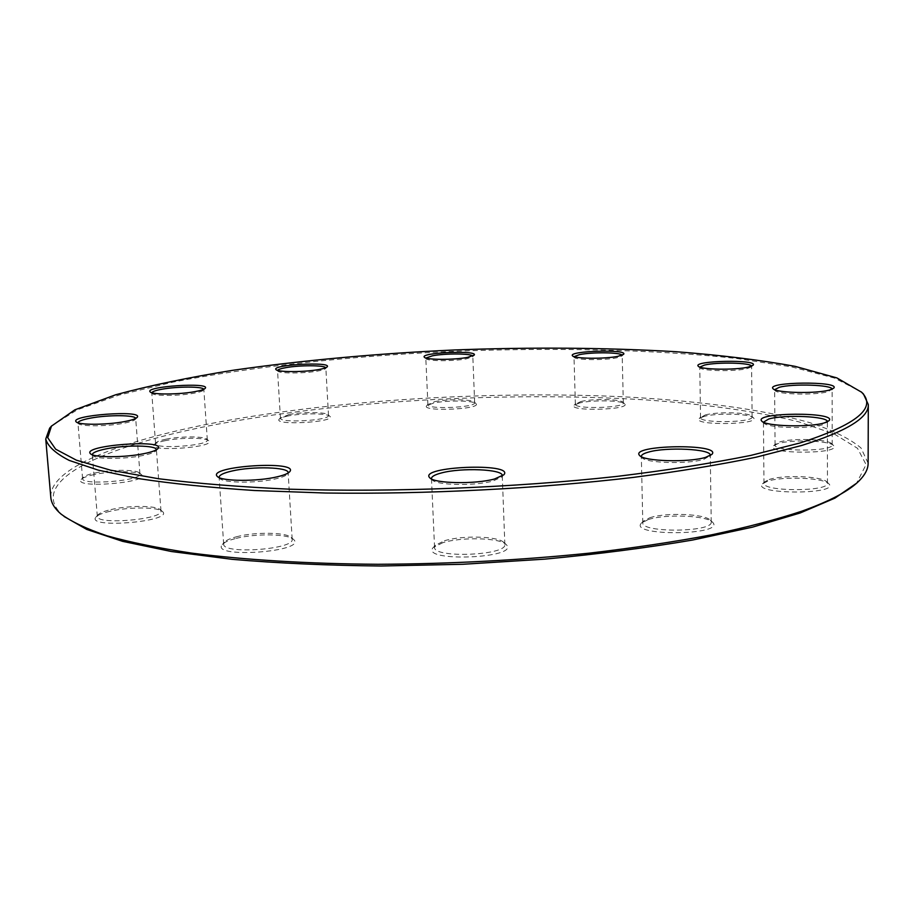 <?xml version="1.0" encoding="UTF-8"?>
<svg xmlns="http://www.w3.org/2000/svg" width="914" height="914" viewBox="0 0 914 914"><rect width="100%" height="100%" fill="white"/><g stroke="black" fill="none" stroke-linecap="round" stroke-linejoin="round"><path stroke-width="0.69" stroke-dasharray="4.57 3.43" d="M51.687 425.844L77.222 409.815L119.003 395.088L173.123 382.098C253.738 366.331 353.25 355.854 454.064 351.296C554.912 347.4 654.95 349.514 736.593 358.482L791.627 366.891L834.482 378.076L861.274 391.912M868.129 463.17L860.965 447.906C849.54 438.492 832.505 430.083 809.838 422.668C760.734 408.752 692.081 400.103 616.276 396.47C482.661 390.872 329.908 400.595 210.209 423.673C119.3 441.462 48.979 468.402 50.818 497.422M64.06 516.479L63.123 515.69C24.598 481.472 103.522 446.398 211.317 425.41C339.437 400.629 505.511 391.261 644.964 399.852C704.043 404.011 757.043 411.334 799.007 421.902L834.254 433.99L857.503 448.306L866.084 464.598L856.521 483.266M235.081 538.666C228.477 540.414 224.227 542.356 222.319 544.504C209.626 558.945 308.132 551.839 293.543 539.431C288.184 533.719 254.538 533.33 235.081 538.666M442.867 542.688L433.247 547.475C419.275 562.578 521.311 558.42 506.15 544.504C500.198 537.775 461.684 536.747 442.867 542.688M647.992 519.678L641.434 523.082C628.021 536.507 726.333 535.513 712.623 522.294C706.888 515.382 664.855 513.771 647.992 519.678M767.44 481.29L762.562 483.792C751.102 494.634 840.229 494.828 828.907 483.849C824.074 477.714 782.178 476.057 767.44 481.29M778.077 443.598L773.655 445.735C764.355 454.384 842.788 454.269 833.625 445.575C829.809 440.548 791.387 439.246 778.077 443.598M703.94 416.441L699.221 418.521C691.578 425.753 761.156 424.85 753.467 417.789C750.428 413.688 716.633 412.82 703.94 416.441M579.659 402.96L574.118 405.188C567.48 411.666 631.54 409.918 624.639 403.794C622.057 400.309 592.341 399.795 579.659 402.96M433.533 403.085L426.689 405.656C420.451 411.986 482.718 409.335 475.966 403.565C473.543 400.412 446.66 400.126 433.533 403.085M287.83 416.03C283.1 417.001 280.221 418.041 279.204 419.149C272.806 425.878 337.038 422.188 329.828 416.258C327.326 413.162 301.871 413.048 287.83 416.03M165.08 440.697C159.162 441.908 155.563 443.21 154.295 444.615C147.154 452.384 217.041 447.369 208.723 440.742C205.867 437.463 180.446 437.452 165.08 440.697M94.142 474.583C87.127 476.08 82.831 477.725 81.22 479.484C72.709 489.059 151.541 482.512 141.407 474.56C137.923 470.801 111.154 470.836 94.142 474.583M109.92 511.314C102.482 513.062 97.832 514.982 95.947 517.084C85.436 529.137 174.928 521.448 162.441 511.463C158.065 506.882 128.531 506.836 109.92 511.314M92.291 454.761L92.805 455.618C95.959 459.388 125.458 459.296 143.292 455.423C150.342 453.927 154.592 452.361 156.043 450.705L156.408 449.791M110.96 509.578C128.417 505.373 156.157 505.419 160.247 509.692L160.99 510.995C163.549 519.449 96.381 525.207 97.341 516.376L97.878 514.959C99.626 513.005 103.99 511.2 110.96 509.578M77.941 422.771L78.318 423.582C80.786 426.655 107.349 426.495 123.63 423.273C130.268 421.994 134.209 420.657 135.443 419.275L135.672 418.429M95.056 472.972C111.028 469.465 136.163 469.43 139.408 472.938L139.956 473.886C142.184 480.707 81.666 485.722 82.568 478.582L82.957 477.554C84.454 475.908 88.487 474.377 95.056 472.972M151.827 392.723L152.055 393.477C154.02 396.139 179.098 396.025 193.768 393.249C199.355 392.22 202.645 391.158 203.628 390.061L203.753 389.273M165.982 439.2C180.401 436.172 204.268 436.172 206.918 439.234L207.329 439.954C209.215 445.655 154.66 449.562 155.574 443.633L155.871 442.867C157.059 441.553 160.441 440.331 165.982 439.2M277.616 370.376L277.765 371.107C279.433 373.598 304.453 373.575 317.809 371.027C322.265 370.216 324.893 369.37 325.681 368.479L325.738 367.748M288.778 414.613C301.94 411.826 325.841 411.928 328.172 414.819L328.492 415.424C330.125 420.486 279.478 423.399 280.449 418.166L288.778 414.613M425.924 358.014L426.027 358.734C427.581 361.259 453.972 361.361 466.426 358.848L472.652 356.757L472.687 356.037M434.573 401.692C446.877 398.927 472.127 399.19 474.366 402.137L474.663 402.708C476.137 407.587 426.861 409.678 427.912 404.685L434.573 401.692M574.095 356.643L574.209 357.363C575.831 360.15 605.022 360.436 616.996 357.751L622.011 355.934L622.091 355.203M580.836 401.532C592.729 398.573 620.629 399.052 623.017 402.309L623.325 402.914C624.719 408.021 574.186 409.403 575.374 404.239L580.836 401.532M699.827 367.085L700.01 367.839C701.883 371.107 735.187 371.69 747.149 368.605L751.377 366.902L751.548 366.137M705.288 414.945C717.204 411.551 748.932 412.351 751.754 416.178L752.108 416.921C753.513 422.691 699.153 423.399 700.547 417.618L705.288 414.945M774.661 389.661L774.958 390.484C777.334 394.482 815.379 395.431 827.89 391.729L832.128 389.147M779.631 441.976C792.118 437.897 828.21 439.108 831.74 443.804L832.208 444.775C833.694 451.722 773.415 451.824 775.049 444.924L779.631 441.976M763.453 422.199L763.887 423.068C766.983 427.969 808.753 429.249 822.589 424.759L827.364 421.8M769.165 479.519C782.978 474.629 822.337 476.183 826.816 481.907L827.467 483.243C829.147 491.846 762.139 491.721 763.978 483.198L764.595 481.861L769.165 479.519M641.377 456.692L641.925 457.606C645.764 463.181 687.934 464.438 703.849 459.331L710.247 455.572M649.728 517.792C665.541 512.274 705.037 513.771 710.361 520.226L711.229 521.997C713.24 532.302 640.965 533.045 642.793 522.762L643.593 520.98L649.728 517.792M431.557 478.982L432.173 479.896C436.344 485.391 475.109 486.157 493.012 481.004L501.683 477.051L502.22 476.091M444.421 540.768C462.084 535.204 498.267 536.164 503.808 542.459L504.836 544.424C507.259 555.472 433.042 558.488 434.561 547.292L435.418 545.247L444.421 540.768M219.166 477.599L219.771 478.49C223.622 483.186 257.428 483.392 276.039 478.765C282.289 477.279 286.151 475.68 287.636 473.978L288.116 473.018M236.36 536.804C254.606 531.811 286.219 532.177 291.212 537.501L292.172 539.237C294.845 549.428 222.502 554.649 223.667 544.116L224.398 542.253C226.181 540.254 230.168 538.437 236.36 536.804M160.99 510.995L156.408 449.734M97.341 516.376L92.28 454.704M156.043 450.705L157.756 448.808M92.805 455.618L90.783 453.995M97.878 514.959L95.947 517.084M160.247 509.692L162.441 511.463M139.956 473.886L135.695 418.566M82.568 478.582L77.941 422.919M207.329 439.954L203.833 389.524M155.574 443.633L151.781 392.974M328.492 415.424L325.852 368.045M280.449 418.166L277.548 370.684M474.663 402.708L472.812 356.346M427.912 404.685L425.821 358.334M623.325 402.914L622.194 355.5M575.374 404.239L574.003 356.94M752.108 416.921L751.605 366.388M700.547 417.618L699.77 367.348M832.208 444.775L832.14 389.307M775.049 444.924L774.649 389.821M827.467 483.243L827.364 421.765M763.978 483.198L763.453 422.154M711.229 521.997L710.269 455.275M642.793 522.762L641.331 456.383M504.836 544.424L502.266 475.623M434.561 547.292L431.477 478.525M292.172 539.237L288.139 472.687M223.667 544.116L219.109 477.279M135.443 419.275L137.031 417.504M78.318 423.582L76.445 422.062M82.957 477.554L81.22 479.484M139.408 472.938L141.407 474.56M203.628 390.061L205.102 388.427M152.055 393.477L150.353 392.049M155.871 442.867L154.295 444.615M206.918 439.234L208.723 440.742M325.681 368.479L327.086 366.96M277.765 371.107L276.188 369.736M280.701 417.527L279.204 419.149M328.172 414.819L329.828 416.258M472.652 356.757L474.046 355.272M426.027 358.734L424.507 357.363M428.152 404.091L426.689 405.656M474.366 402.137L475.966 403.565M622.011 355.934L623.462 354.438M574.209 357.363L572.69 355.957M575.649 403.622L574.118 405.188M623.017 402.309L624.639 403.794M751.377 366.902L752.953 365.349M700.01 367.839L698.41 366.354M700.878 416.887L699.221 418.521M751.754 416.178L753.467 417.789M831.831 389.97L833.568 388.313M774.958 390.484L773.233 388.861M775.495 443.964L773.655 445.735M831.74 443.804L833.625 445.575M826.93 422.691L828.804 420.92M763.887 423.068L762.025 421.331M764.595 481.861L762.562 483.792M826.816 481.907L828.907 483.849M709.721 456.509L711.64 454.646M641.925 457.606L639.96 455.8M643.593 520.98L641.434 523.082M710.361 520.226L712.623 522.294M501.683 477.051L503.568 475.109M432.173 479.896L430.14 478.113M435.418 545.247L433.247 547.475M503.808 542.459L506.15 544.504M287.636 473.978L289.452 472.012M219.771 478.49L217.703 476.777M224.398 542.253L222.319 544.504M291.212 537.501L293.543 539.431M857.401 482.398L859.491 480.478M63.123 515.69L60.872 513.954"/><path stroke-width="1.37" d="M861.274 391.912L863.479 394.025L868.3 404.559C868.986 417.595 846.775 431.237 801.658 445.484L756.141 457.194C720.163 464.666 679.171 471.407 633.162 477.428C537.855 488.67 426.05 494.383 325.601 493.023L254.503 490.51C210.734 487.63 172.323 483.7 139.271 478.708L98.289 470.15L69.236 460.416C55.628 453.481 47.802 446.352 45.746 439.04L49.664 428.129L51.687 425.844M45.746 439.04L50.818 497.422C51.253 502.997 54.6 508.504 60.872 513.954C71.212 521.62 86.579 528.909 106.995 535.798C130.348 542.356 158.579 548.137 191.712 553.119C244.564 559.894 308.269 563.824 377.893 564.292C449.482 563.949 519.883 560.248 589.096 553.176C633.356 547.989 674.189 541.876 711.595 534.839C746.51 527.412 776.626 519.506 801.955 511.143C830.426 500.929 849.597 490.704 859.491 480.478C865.284 474.526 868.163 468.756 868.129 463.17L868.3 404.559M856.521 483.266L834.916 498.13L800.23 512.96L752.519 527.149L692.663 540.025C647.306 547.76 598.007 554.135 544.778 559.139L462.998 564.269L381.058 566.006C327.6 565.469 277.947 563.241 232.099 559.322L171.375 551.508L122.647 541.362L86.841 529.48L64.06 516.479M799.716 443.05C856.852 424.622 877.451 407.667 861.525 392.175L836.836 377.893L794.974 366.32C760.151 359.967 720.438 355.1 675.823 351.696C605.811 347.628 531.868 347.057 454.007 349.982C376.18 353.581 302.545 360.333 233.116 370.25C188.947 377.368 149.782 385.548 115.61 394.791L74.857 409.826L51.458 426.13L47.722 437.703L55.651 449.185L76.376 460.176L110.605 470.184L158.351 478.708C196.624 483.495 240.542 487.002 290.104 489.207C392.849 492.418 513.108 487.722 616.904 476.411C667.049 470.276 711.652 463.284 750.725 455.423L799.716 443.05M277.41 476.765C257.542 481.678 221.394 481.461 217.338 476.48C206.153 466.209 299.735 460.073 289.761 471.67C288.196 473.475 284.083 475.177 277.41 476.765M494.691 478.936C475.588 484.42 434.139 483.609 429.751 477.771C417.995 466.426 514.708 462.461 503.922 474.732L494.691 478.936M705.722 457.32C688.745 462.735 643.662 461.41 639.629 455.492C628.821 444.867 722.186 443.267 711.972 454.315L705.722 457.32M824.428 422.874C809.667 427.649 765.029 426.301 761.773 421.103C752.748 412.317 837.738 411.7 829.055 420.68L824.428 422.874M829.546 390.004C816.202 393.945 775.54 392.94 773.061 388.701C765.704 381.732 840.823 380.978 833.751 388.142L829.546 390.004M748.577 367.017C735.816 370.296 700.25 369.69 698.273 366.228C692.126 360.539 758.963 359.271 753.09 365.212L748.577 367.017M618.241 356.254C605.456 359.111 574.266 358.802 572.575 355.854C567.08 350.885 628.741 349.022 623.577 354.324L618.241 356.254M467.511 357.385C454.224 360.059 426.038 359.956 424.404 357.271C419.08 352.564 479.05 350.016 474.149 355.169L467.511 357.385M318.803 369.542C304.556 372.238 277.822 372.272 276.062 369.633C270.441 364.755 332.273 361.396 327.189 366.834C326.355 367.771 323.556 368.673 318.803 369.542M194.716 391.672C179.064 394.62 152.272 394.757 150.204 391.923C143.784 386.439 210.951 382.029 205.239 388.29C204.188 389.455 200.68 390.586 194.716 391.672M124.612 421.571C107.235 424.987 78.844 425.17 76.239 421.902C68.493 415.264 144.024 409.655 137.191 417.321C135.889 418.795 131.696 420.212 124.612 421.571M144.412 453.55C125.367 457.674 93.834 457.777 90.509 453.778C80.98 445.426 166.359 438.903 157.985 448.546C156.454 450.305 151.93 451.973 144.412 453.55M156.408 449.791L156.408 449.734C156.945 445.232 125.732 444.752 106.081 448.877C97.09 450.728 92.485 452.67 92.28 454.704L92.291 454.761M135.672 418.429C135.466 414.933 108.023 414.773 90.577 418.109C82.637 419.606 78.433 421.16 77.941 422.771M203.753 389.273C202.942 386.405 177.602 386.371 162.292 389.17C155.963 390.301 152.467 391.489 151.827 392.723M325.738 367.748C324.596 365.154 299.666 365.109 285.956 367.634C281.044 368.513 278.267 369.427 277.616 370.376M472.687 356.037C471.453 353.432 445.278 353.284 432.539 355.774L425.924 358.014M622.091 355.203C620.972 352.324 591.861 351.97 579.51 354.632L574.095 356.643M751.548 366.137C750.84 362.687 717.113 361.967 704.545 365.052L699.827 367.085M832.128 389.147C832.254 384.805 792.758 383.503 779.265 387.296L774.661 389.661M827.364 421.8L827.364 421.765C828.552 416.304 784.029 414.328 768.685 419.023L763.453 422.199M710.247 455.572L710.269 455.275C711.412 448.923 666.135 446.763 648.334 452.144C643.73 453.435 641.388 454.852 641.331 456.383L641.377 456.692M502.22 476.091L502.266 475.623C503.18 469.19 461.513 467.465 441.451 472.949C434.881 474.652 431.557 476.514 431.477 478.525L431.557 478.982M288.116 473.018L288.139 472.687C288.801 467.088 252.687 466.083 231.962 471.018C223.542 472.961 219.257 475.052 219.109 477.279L219.166 477.599M51.458 426.13L49.664 428.129M861.525 392.175L863.479 394.025"/></g></svg>
